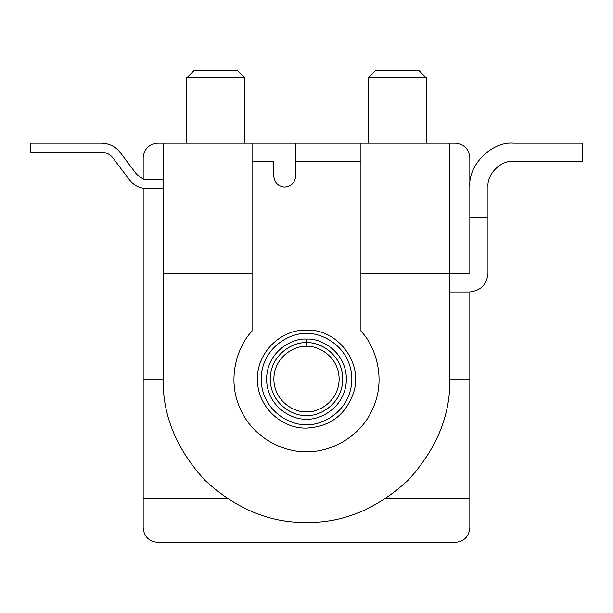 <?xml version="1.0" encoding="UTF-8"?>
<svg xmlns="http://www.w3.org/2000/svg" width="613" height="613" viewBox="0 0 613 613"><rect width="100%" height="100%" fill="white"/><g stroke="black" fill="none" stroke-linecap="round" stroke-linejoin="round"><path stroke-width="0.92" d="M469.834 273.835L469.834 157.687C468.907 148.928 464.072 144.093 455.313 143.166L449.873 143.166L455.313 143.166C464.072 144.093 468.907 148.928 469.834 157.687L469.834 273.835L449.873 273.835L469.834 273.835M449.873 379.095L469.834 379.095L469.834 291.98L449.873 291.98L469.834 291.98L469.834 527.908L469.834 379.095L449.873 379.095L449.873 273.835L449.873 379.095C450.363 415.683 436.364 449.475 407.875 480.469C376.88 508.959 343.088 522.95 306.5 522.46C269.912 522.95 236.12 508.959 205.125 480.469C176.636 449.475 162.637 415.683 163.127 379.095L143.166 379.095L163.127 379.095L163.127 143.166L157.687 143.166C148.928 144.093 144.093 148.928 143.166 157.687L143.166 179.463L163.127 179.463L143.166 179.463L143.166 157.687C144.093 148.928 148.928 144.093 157.687 143.166L295.612 143.166L252.058 143.166L252.058 273.835L163.127 273.835L163.127 379.095C162.637 415.683 176.636 449.475 205.125 480.469C236.12 508.959 269.912 522.95 306.5 522.46C343.088 522.95 376.88 508.959 407.875 480.469C436.364 449.475 450.363 415.683 449.873 379.095M163.127 188.536L143.166 188.536L143.166 379.095L143.166 188.237L163.127 188.536M143.166 527.908L143.166 379.095L143.166 498.867L227.707 498.867L143.166 498.867L143.166 527.908C144.093 536.659 148.928 541.501 157.687 542.421L455.313 542.421L157.687 542.421C148.928 541.501 144.093 536.659 143.166 527.908M385.293 498.867L469.834 498.867L385.293 498.867M426.28 77.836L368.206 77.836L426.28 77.836L426.28 143.166L426.28 77.836L419.016 70.579L375.462 70.579L419.016 70.579L426.28 77.836M244.794 77.836L186.72 77.836L244.794 77.836L244.794 143.166L244.794 77.836L237.537 70.579L193.984 70.579L237.537 70.579L244.794 77.836M455.313 542.421C464.072 541.501 468.907 536.659 469.834 527.908C468.907 536.659 464.072 541.501 455.313 542.421M360.942 143.166L449.873 143.166L449.873 273.835L360.942 273.835L360.942 161.319L360.942 273.835L449.873 273.835L449.873 143.166L360.942 143.166L360.942 161.319L295.612 161.319L295.612 143.166L360.942 143.166L295.612 143.166L295.612 161.319L360.942 161.319L360.942 143.166M252.058 143.166L163.127 143.166L163.127 273.835L252.058 273.835L252.058 143.166M306.5 346.429C316.055 345.111 338.721 354.912 339.165 379.095C338.721 403.27 316.055 413.07 306.5 411.76C296.945 413.07 274.279 403.27 273.835 379.095C274.279 354.912 296.945 345.111 306.5 346.429L306.5 339.165C294.822 337.564 267.122 349.54 266.571 379.095C267.122 408.641 294.822 420.625 306.5 419.016C318.178 420.625 345.878 408.641 346.429 379.095C345.878 349.54 318.178 337.564 306.5 339.165L306.5 346.429C296.945 345.111 274.279 354.912 273.835 379.095C274.279 403.27 296.945 413.07 306.5 411.76C316.055 413.07 338.721 403.27 339.165 379.095C338.721 354.912 316.055 345.111 306.5 346.429M306.5 333.725C293.229 331.901 261.751 345.51 261.13 379.095C261.751 412.672 293.229 426.288 306.5 424.464C319.771 426.288 351.249 412.672 351.87 379.095C351.249 345.51 319.771 331.901 306.5 333.725C319.771 331.901 351.249 345.51 351.87 379.095C351.249 412.672 319.771 426.288 306.5 424.464C293.229 426.288 261.751 412.672 261.13 379.095C261.751 345.51 293.229 331.901 306.5 333.725C306.5 329.411 306.5 329.411 306.5 333.725C306.5 329.411 306.5 329.411 306.5 333.725M306.5 339.165C318.178 337.564 345.878 349.54 346.429 379.095C345.878 408.641 318.178 420.625 306.5 419.016C294.822 420.625 267.122 408.641 266.571 379.095C267.122 349.54 294.822 337.564 306.5 339.165M273.835 176.199C274.524 182.766 278.156 186.39 284.723 187.088C278.156 186.39 274.524 182.766 273.835 176.199L273.835 161.679L252.058 161.679L273.835 161.679L273.835 176.199M360.942 331.074C375.876 346.521 386.412 379.516 372.666 408.963C359.678 438.747 327.963 452.67 306.5 451.681C327.963 452.67 359.678 438.747 372.666 408.963C386.412 379.516 375.876 346.521 360.942 331.074L360.942 273.835L360.942 331.074M360.942 161.679L295.612 161.679L295.612 176.199C294.922 182.766 291.29 186.39 284.723 187.088C291.29 186.39 294.922 182.766 295.612 176.199L295.612 161.319L360.942 161.679M252.058 273.835L252.058 331.074C237.124 346.521 226.588 379.516 240.334 408.963C253.322 438.747 285.037 452.67 306.5 451.681C285.037 452.67 253.322 438.747 240.334 408.963C226.588 379.516 237.124 346.521 252.058 331.074L252.058 273.835M306.5 342.797C295.88 341.334 270.701 352.23 270.203 379.095C270.701 405.959 295.88 416.848 306.5 415.392C317.12 416.848 342.299 405.959 342.797 379.095C342.299 352.23 317.12 341.334 306.5 342.797M143.166 178.935L136.638 174.383L120.301 152.606C115.482 146.515 109.191 143.365 101.429 143.166L30.65 143.166L30.65 152.239L101.429 152.239C106.202 152.361 110.079 154.3 113.045 158.047L129.374 179.824C133.826 185.448 139.626 188.352 146.798 188.536C139.626 188.352 133.826 185.448 129.374 179.824L113.045 158.047C110.079 154.3 106.202 152.361 101.429 152.239L30.65 152.239L30.65 143.166L101.429 143.166C109.191 143.365 115.482 146.515 120.301 152.606L136.638 174.383L143.166 178.935M582.35 143.166L582.35 161.319L513.388 161.319C500.813 160.177 486.845 174.153 487.979 186.72L487.979 217.577L469.834 217.577L469.834 273.467L449.873 273.835L469.834 273.467L469.834 217.577L487.979 217.577L487.979 273.467L487.979 186.72C486.845 174.153 500.813 160.177 513.388 161.319L582.35 161.319L582.35 143.166L513.388 143.166L582.35 143.166M449.873 291.98L469.466 291.98C480.63 290.807 486.806 284.631 487.979 273.467C486.806 284.631 480.63 290.807 469.466 291.98L449.873 291.98M469.834 186.72C467.888 165.173 491.841 141.22 513.388 143.166C491.841 141.22 467.888 165.173 469.834 186.72M375.462 70.579L368.206 77.836L368.206 143.166M193.984 70.579L186.72 77.836L186.72 143.166M306.5 330.093C280.539 329.357 256.801 352.797 257.498 379.095C256.801 405.392 280.539 428.824 306.5 428.089C330.009 426.771 345.717 414.924 353.617 392.55C363.402 362.62 337.587 328.852 306.5 330.093"/></g></svg>
